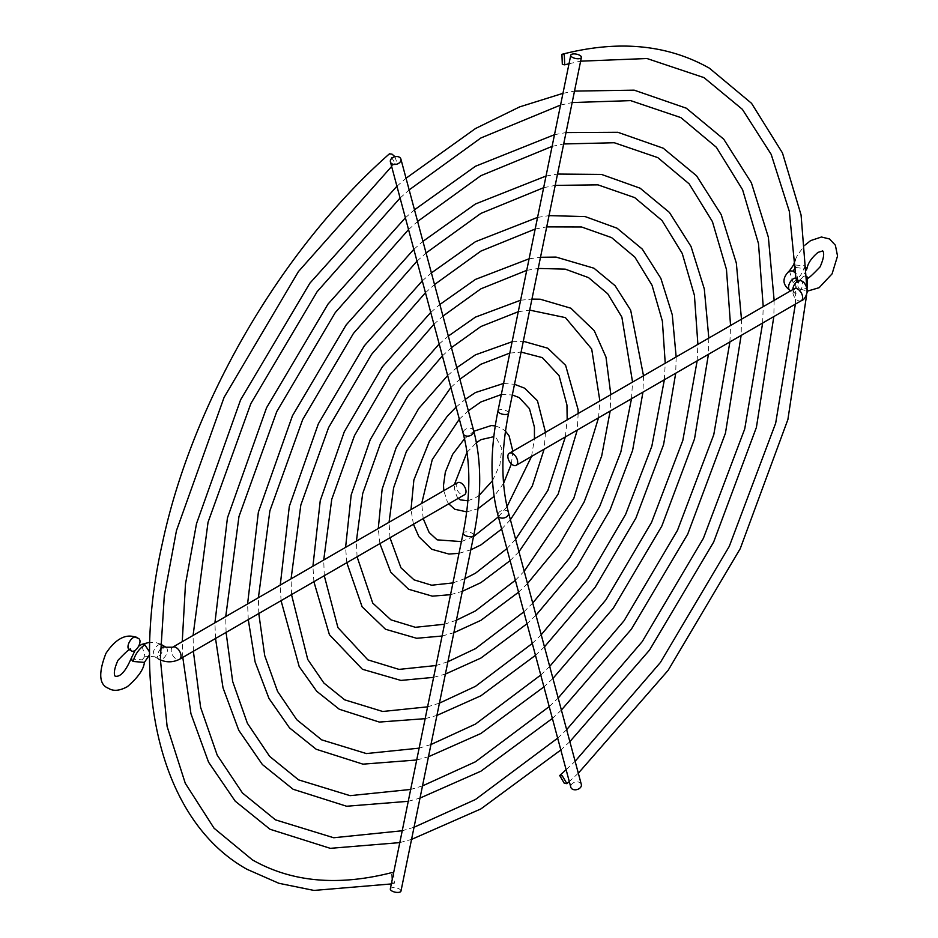 <?xml version="1.0" encoding="UTF-8"?>
<svg xmlns="http://www.w3.org/2000/svg" width="938" height="938" viewBox="0 0 938 938"><rect width="100%" height="100%" fill="white"/><g stroke="black" fill="none" stroke-linecap="round" stroke-linejoin="round"><path stroke-width="0.7" stroke-dasharray="4.69 3.52" d="M393.62 872.821L394.441 883.139L392.049 882.752L391.592 872.657M394.968 156.705L396.657 161.934L394.042 161.582L389.446 153.809M149.564 652.062L149.552 654.736M161.664 644.758L161.664 644.746A6.941 4.01 -60 0 1 163.106 647.935A6.941 4.01 -60 0 1 158.194 656.436A6.941 4.01 -60 0 1 154.723 656.776L144.933 656.201L141.568 644.465M457.627 482.683A6.941 4.01 -120 0 0 456.196 485.861A6.941 4.01 -120 0 0 459.221 492.849A6.941 4.01 -120 0 0 464.568 494.713M789.386 270.848L793.067 282.408L796.749 282.631L795.846 273.521M807.477 277.132C802.893 271.633 793.478 287.931 800.536 289.162L807.149 288.118M800.536 289.162L807.512 291.108M581.326 784.438A5.429 3.846 -15 0 0 579.79 782.55A5.429 3.846 -15 0 0 573.54 782.738A5.429 3.846 -15 0 0 570.82 787.252M400.972 891.1A5.429 2.216 11.6 0 0 399.365 889.013A5.429 2.216 11.6 0 0 393.772 887.583A5.429 2.216 11.6 0 0 390.325 888.919M172.651 647.22A6.941 4.01 -120 0 0 171.208 650.397A6.941 4.01 -120 0 0 174.245 657.386A6.941 4.01 -120 0 0 179.592 659.238M165.932 647.22A6.941 4.01 -60 0 1 167.374 650.397A6.941 4.01 -60 0 1 164.338 657.386A6.941 4.01 -60 0 1 158.991 659.238A6.941 4.01 -60 0 1 157.549 656.061A6.941 4.01 -60 0 1 160.468 649.202M144.933 656.201L142.318 659.86L144.405 662.392M158.991 659.238L154.723 656.776A6.941 4.01 -60 0 1 154.711 656.776A6.941 4.01 -60 0 1 153.281 653.598A6.941 4.01 -60 0 1 158.194 645.098A6.941 4.01 -60 0 1 160.562 644.429M130.957 658.933L142.318 659.86M801.216 300.758A6.941 4.01 60 0 1 795.858 298.905A6.941 4.01 60 0 1 792.833 291.917A6.941 4.01 60 0 1 794.263 288.74M796.749 282.631L796.585 282.737C797.921 281.459 798.062 279.313 797.03 276.288C797.382 273.837 798.144 284.355 796.925 282.526L796.843 278.293L797.781 283.299L796.937 278.375A6.941 4.01 -60 0 1 796.937 278.387L801.216 280.849A6.941 4.01 -60 0 1 802.647 284.026A6.941 4.01 -60 0 1 799.622 291.014A6.941 4.01 -60 0 1 794.263 292.879A6.941 4.01 -60 0 1 792.833 289.69A6.941 4.01 -60 0 1 792.833 289.561M795.67 267.459L806.598 268.948M807.043 268.338L804.956 265.806L793.595 264.879M793.067 282.408C798.813 278.738 802.776 273.204 804.956 265.806M796.937 278.387A6.941 4.01 -60 0 1 798.379 281.564A6.941 4.01 -60 0 1 793.466 290.065A6.941 4.01 -60 0 1 790.007 290.405L789.995 290.405M508.525 512.746A5.429 3.846 -15 0 0 506.989 510.858A5.429 3.846 -15 0 0 500.74 511.046A5.429 3.846 -15 0 0 498.031 515.56M508.595 413.166A5.429 2.216 11.6 0 0 506.989 411.09A5.429 2.216 11.6 0 0 501.396 409.648A5.429 2.216 11.6 0 0 497.949 410.996M473.772 535.352A5.429 2.216 11.6 0 0 472.166 533.265A5.429 2.216 11.6 0 0 466.573 531.834A5.429 2.216 11.6 0 0 463.126 533.171M473.702 430.776A5.429 3.846 -15 0 0 472.166 428.889A5.429 3.846 -15 0 0 465.916 429.076A5.429 3.846 -15 0 0 463.208 433.591M562.952 93.343L574.502 91.103M557.664 738.147L566.646 729.682M762.664 323.024L763.227 306.656M414.045 827.257L402.226 830.763M182.793 657.397L182.253 641.674M396.926 186.228L406.037 178.232M399.799 842.617L411.559 839.404M193.38 651.289L193.087 635.425M400.08 198.035L409.156 189.898M774.143 300.359L773.838 316.563M569.858 741.641L560.842 749.978M560.561 105.056L572.157 102.559M554.487 134.685L566.024 132.563M549.211 706.595L558.18 698.071M729.916 341.924L730.561 325.509M422.51 785.903L410.68 789.456M215.529 638.497L214.919 622.82M405.38 217.78L414.49 209.795M408.253 801.31L420.013 798.086M226.081 632.411L225.741 616.559M408.546 229.587L417.609 221.45M741.477 319.213L741.137 335.441M561.393 710.054L552.388 718.426M552.107 146.375L563.691 143.971M546.033 176.039L557.524 174.058M540.757 675.02L549.703 666.437M697.157 360.837L697.895 344.375M430.976 744.526L419.134 748.149M248.277 619.584L247.585 603.955M413.834 249.32L422.944 241.347M416.718 759.991L428.467 756.755M258.782 613.522L258.407 597.705M417 261.151L426.063 253.002M708.823 338.067L708.436 354.329M552.928 678.467L543.934 686.874M543.641 187.694L555.214 185.396M537.568 217.405L549.023 215.623M532.292 643.445L541.214 634.768M664.362 379.773L665.23 363.229M439.441 703.137L427.587 706.842M281.06 600.66L280.251 585.089M422.288 280.872L431.398 272.911M425.172 718.672L436.92 715.424M291.519 594.622L291.073 578.852M425.453 292.715L434.517 284.554M676.157 356.921L675.712 373.218M544.462 646.857L535.469 655.322M535.188 229.024L546.725 226.879M529.091 258.794L540.499 257.282M523.826 611.869L532.725 603.052M631.497 398.744L632.552 382.094M447.918 661.712L436.041 665.534M313.89 581.701L312.917 566.235M430.741 312.424L439.863 304.487M433.626 677.353L445.386 674.082M324.267 575.721L323.727 559.998M433.919 324.29L442.971 316.106M643.503 375.775L642.952 392.131M535.985 615.211L527.015 623.758M526.734 270.355L538.213 268.432M520.613 300.23L531.94 299.105M515.361 580.27L524.201 571.254M598.538 417.773L599.874 400.972M456.407 620.217L444.495 624.227M346.814 562.694L345.594 547.37M439.195 343.976L448.329 336.074M442.079 636.023L453.851 632.728M357.073 556.773L356.393 541.132M442.384 355.865L451.424 347.658M610.837 394.64L610.157 411.067M527.496 583.53L518.562 592.206M518.268 311.709L529.689 310.115M503.589 383.443L514.505 384.299M498.383 516.873L507.024 506.637M531.553 456.443L534.449 438.738M473.526 536.595L461.402 541.601M413.435 524.236L410.996 509.615M456.103 407.104L465.283 399.342M459.01 553.303L470.806 549.856M423.202 518.597L421.713 503.425M459.339 419.157L468.343 410.785M545.517 432.348L544.146 449.173M510.401 519.746L501.642 529.044M501.314 394.546L512.324 394.945M512.125 341.737L523.31 341.28M506.883 548.624L515.63 539.268M565.356 436.932L567.185 419.837M464.931 578.594L452.948 582.908M379.902 543.594L378.284 528.493M447.649 375.54L456.794 367.673M450.545 594.68L462.317 591.327M389.985 537.779L389.047 522.278M450.85 387.476L459.89 379.222M578.171 413.494L577.269 430.05M518.972 551.755L510.108 560.631M509.803 353.087L521.094 352.09M495.276 425.899L501.572 428.209L505.476 431.175M467.898 500.775L475.46 497.797L479.212 495.311M492.473 480.713L499.954 464.638L501.807 448.505L496.143 437.624L493.81 436.698M448.751 503.847L447.274 501.584L443.803 490.668M464.486 438.773L473.831 431.246M466.702 511.867L478.028 508.724M458.295 498.336L456.572 495.956L454.543 488.909L454.379 484.559M466.983 452.362L476.41 442.713M512.851 451.213L511.386 463.923M503.565 483.387L494.103 496.366M391.345 883.936L394.441 883.15M160.445 659.989L160.433 657.397M391.627 166.472L396.657 161.934M566.13 769.711L575.123 761.281M795.377 304.123L795.916 278.07M806.774 286.993L806.621 295.001M578.312 773.217L569.296 781.53M569.014 63.737L580.634 61.181M149.834 654.724L149.658 650.773L149.834 654.724M160.562 644.183L156.482 642.765L149.752 642.237M135.095 650.351L139.434 645.872M794.404 288.646L793.63 290.803L794.404 292.961L790.687 290.803M806.621 269.769L802.236 277.789L796.643 282.69M795.318 259.685L797.91 254.374L805.132 244.982"/><path stroke-width="1.41" d="M391.592 872.657L393.62 872.821M391.345 883.936L313.984 890.432L278.844 883.279L246.94 869.268C161.524 821.547 128.869 691.118 162.532 542.551C192.747 401.323 281.752 248.84 389.446 153.809L392.049 154.16L394.968 156.705M564.301 54.709L561.921 54.322L562.319 64.429L564.699 64.828L564.301 54.709M562.319 775.878L559.705 775.527L564.301 783.3L566.915 783.652L562.319 775.878M139.434 645.872L141.661 644.406L144.933 644.863L149.564 652.062M149.552 654.736L148.204 656.659L149.552 656.26M172.651 647.22A6.941 4.01 -120 0 1 177.997 649.073A6.941 4.01 -120 0 1 181.034 656.061A6.941 4.01 -120 0 1 179.592 659.238L464.568 494.713A6.941 4.01 -120 0 0 466.01 491.535A6.941 4.01 -120 0 0 462.985 484.547A6.941 4.01 -120 0 0 457.627 482.683L172.651 647.22L165.932 647.22L161.664 644.746A6.941 4.01 -60 0 1 161.664 644.758L160.562 644.183M137.464 638.11L137.464 638.11C144.522 639.341 135.107 655.639 130.523 650.14C123.453 648.908 132.868 632.611 137.464 638.11L137.464 638.11C130.546 634.358 118.692 634.041 105.912 653.423C98.255 673.179 99.1 684.81 108.48 688.316C113.322 691.435 119.618 690.884 127.369 686.663C138.015 677.482 143.702 669.392 144.405 662.392L133.044 661.466L130.957 658.933L135.095 650.351M795.846 273.521L793.067 271.07L789.386 270.848C781.999 278.035 782.21 284.554 790.007 290.405A6.941 4.01 -60 0 1 789.995 290.405A6.941 4.01 -60 0 1 788.565 287.227A6.941 4.01 -60 0 1 793.466 278.727A6.941 4.01 -60 0 1 796.937 278.375M507.857 456.443A6.941 4.01 60 0 1 509.287 453.265A6.941 4.01 60 0 1 514.645 455.129A6.941 4.01 60 0 1 517.67 462.117A6.941 4.01 60 0 1 516.228 465.295A6.941 4.01 60 0 1 510.882 463.431A6.941 4.01 60 0 1 507.857 456.443M807.149 288.118L807.489 277.132L806.774 276.792M508.525 512.746A5.429 3.846 -15 0 1 505.817 517.272A5.429 3.846 -15 0 1 499.567 517.448A5.429 3.846 -15 0 1 498.031 515.56L570.82 787.252A5.429 3.846 -15 0 0 572.368 789.139A5.429 3.846 -15 0 0 578.617 788.952A5.429 3.846 -15 0 0 581.326 784.438L508.525 512.746C500.998 484.172 501.021 450.979 508.595 413.166L581.396 57.417A5.429 2.216 11.6 0 0 579.79 55.33A5.429 2.216 11.6 0 0 574.197 53.9A5.429 2.216 11.6 0 0 570.75 55.236A5.429 2.216 11.6 0 0 572.368 57.324A5.429 2.216 11.6 0 0 577.949 58.754A5.429 2.216 11.6 0 0 581.396 57.417M473.772 535.352A5.429 2.216 11.6 0 1 470.337 536.688A5.429 2.216 11.6 0 1 464.744 535.258A5.429 2.216 11.6 0 1 463.126 533.171L390.325 888.919A5.429 2.216 11.6 0 0 391.943 891.006A5.429 2.216 11.6 0 0 397.536 892.437A5.429 2.216 11.6 0 0 400.972 891.1L473.772 535.352C481.698 496.155 481.675 461.297 473.702 430.776L400.901 159.085A5.429 3.846 -15 0 0 399.365 157.197A5.429 3.846 -15 0 0 393.116 157.385A5.429 3.846 -15 0 0 390.407 161.899A5.429 3.846 -15 0 0 391.943 163.787A5.429 3.846 -15 0 0 398.193 163.611A5.429 3.846 -15 0 0 400.901 159.085M144.933 644.863C139.187 648.533 135.224 654.067 133.044 661.466M160.468 649.202A6.941 4.01 -60 0 1 165.932 647.22M160.562 644.429A6.941 4.01 -60 0 1 161.664 644.746M794.369 288.681L794.263 288.74A6.941 4.01 60 0 1 799.622 290.592A6.941 4.01 60 0 1 802.647 297.581A6.941 4.01 60 0 1 801.216 300.758L516.228 465.295M792.833 289.561A6.941 4.01 -60 0 1 795.916 282.655A6.941 4.01 -60 0 1 801.216 280.849C804.065 281.599 806.164 284.918 807.512 290.803C806.164 296.689 804.065 300.008 801.216 300.758M793.067 271.07L795.682 267.412L793.595 264.879L795.318 259.685M806.598 268.948L806.621 269.769M498.031 515.56C490.046 485.052 490.023 450.193 497.949 410.996A5.429 2.216 11.6 0 0 499.567 413.072A5.429 2.216 11.6 0 0 505.16 414.514A5.429 2.216 11.6 0 0 508.595 413.166M463.126 533.171C470.712 495.358 470.735 462.164 463.208 433.591A5.429 3.846 -15 0 0 464.744 435.478A5.429 3.846 -15 0 0 470.993 435.291A5.429 3.846 -15 0 0 473.702 430.776M406.037 178.232L475.46 128.553L519.629 106.897L562.952 93.343M574.502 91.103L634.17 90.154L686.335 108.198L723.714 139.164L751.385 182.793L768.363 237.22L774.143 300.359M414.045 827.257L475.46 799.504L557.664 738.147M566.646 729.682L642.237 641.604L703.383 538.342L744.725 428.947L762.664 323.024M763.227 306.656L758.49 243.622L742.603 189.769L716.351 147.266L680.894 117.613L630.641 100.624L572.157 102.559M402.226 830.763L333.729 837.751L275.467 819.847L242.461 792.985L217.194 755.113L200.603 707.346L193.38 651.289M399.799 842.617L330.305 848.339L270.027 829.262L235.204 801.158L208.564 762.172L190.942 713.712L182.793 657.397M182.253 641.674L185.466 584.186L196.511 523.639L240.62 399.776L309.88 283.182L396.926 186.228M411.559 839.404L480.901 808.919L560.842 749.978M193.087 635.425L208.037 522.267L250.845 403.598L317.138 291.671L400.08 198.035M409.156 189.898L480.901 137.968L560.561 105.056M773.838 316.563L756.391 427.447L713.642 542.082L649.518 650.104L569.858 741.641M414.49 209.795L475.46 166.261L554.487 134.685M566.024 132.563L617.837 132.281L663.236 148.204L696.559 175.793L721.205 214.638L736.33 263.062L741.477 319.213M422.51 785.903L475.46 761.785L549.211 706.595M558.18 698.071L624.087 620.71L677.471 530.357L713.771 434.693L729.916 341.924M730.561 325.509L726.458 269.476L712.423 221.626L689.184 183.895L657.796 157.619L614.284 142.74L563.691 143.971M410.68 789.456L350.062 795.659L298.554 779.853L269.616 756.345L247.374 723.245L232.659 681.469L226.081 632.411M408.253 801.31L346.638 806.246L293.125 789.268L262.37 764.529L238.768 730.303L223.021 687.835L215.529 638.497M214.919 622.82L227.442 517.893L266.544 407.772L328.03 304.064L405.38 217.78M420.013 798.086L480.901 771.2L552.388 718.426M225.741 616.559L238.967 516.533L276.757 411.594L335.276 312.565L408.546 229.587M417.609 221.45L480.901 175.676L552.107 146.375M741.137 335.441L725.449 433.168L687.73 534.085L631.368 629.21L561.393 710.054M422.944 241.347L475.46 203.98L546.033 176.039M557.524 174.058L601.504 174.421L640.138 188.21L669.404 212.422L691.036 246.495L704.297 288.916L708.823 338.067M430.976 744.526L475.46 724.077L540.757 675.02M549.703 666.437L605.925 599.816L651.558 522.36L682.817 440.438L697.157 360.837M697.895 344.375L694.413 295.318L682.243 253.471L662.029 220.524L634.709 197.613L597.94 184.856L555.214 185.396M419.134 748.149L366.383 753.566L321.652 739.848L296.771 719.716L277.554 691.365L264.715 655.592L258.782 613.522M416.718 759.991L362.959 764.153L316.212 749.263L289.537 727.9L268.972 698.447L255.113 661.947L248.277 619.584M247.585 603.955L258.372 512.16L292.457 415.769L346.169 324.935L413.834 249.32M428.467 756.755L480.901 733.493L543.934 686.874M258.407 597.705L269.886 510.8L302.669 419.591L353.427 333.447L417 261.151M426.063 253.002L480.901 213.395L543.641 187.694M708.436 354.329L694.519 438.902L661.818 526.089L613.218 608.328L552.928 678.467M431.398 272.911L475.46 241.687L537.568 217.405M549.023 215.623L585.16 216.584L617.052 228.204L642.237 249.051L660.856 278.34L672.265 314.769L676.157 356.921M439.441 703.137L475.46 686.358L532.292 643.445M541.214 634.768L587.774 578.922L625.634 514.364L651.851 446.195L664.362 379.773M665.23 363.229L662.38 321.171L652.062 285.316L634.874 257.153L611.611 237.619L581.583 226.984L546.725 226.879M427.587 706.842L382.716 711.485L344.75 699.854L323.915 683.063L307.746 659.484L291.519 594.622M425.172 718.672L379.292 722.061L339.31 709.257L316.716 691.271L299.187 666.578L281.06 600.66M280.251 585.089L289.303 506.426L318.369 423.765L364.319 345.817L422.288 280.872M436.92 715.424L480.901 695.773L535.469 655.322M291.073 578.852L300.817 505.066L328.581 427.599L371.577 354.341L425.453 292.715M434.517 284.554L480.901 251.103L535.188 229.024M675.712 373.218L663.576 444.635L635.917 518.081L595.067 587.434L544.462 646.857M439.863 304.487L475.46 279.407L529.091 258.794M540.499 257.282L556.035 257.082L593.953 268.209L615.082 285.68L630.676 310.197L643.503 375.775M447.918 661.712L475.46 648.65L523.826 611.869M532.725 603.052L569.601 558.004L599.722 506.379L620.862 451.952L631.497 398.744M632.552 382.094L621.882 317.161L607.707 293.77L588.513 277.613L565.215 269.136L538.213 268.432M436.041 665.534L399.037 669.392L367.837 659.848L337.926 627.604L324.267 575.721M433.626 677.353L400.925 680.425L362.408 669.263L329.414 634.709L313.89 581.701M312.917 566.235L320.245 500.681L344.293 431.75L382.481 366.699L430.741 312.424M445.386 674.082L480.901 658.066L527.015 623.758M323.727 559.998L331.747 499.333L354.494 435.595L389.727 375.223L433.919 324.29M442.971 316.106L480.901 288.822L526.734 270.355M642.952 392.131L632.622 450.369L609.993 510.096L576.905 566.54L535.985 615.211M448.329 336.074L475.46 317.114L520.613 300.23M531.94 299.105L540.194 299.21L570.855 308.203L594.246 330.668L605.983 357.108L610.837 394.64M456.407 620.217L475.46 610.931L515.361 580.27M524.201 571.254L573.798 498.395L598.538 417.773M599.874 400.972L591.69 349.006L565.426 317.619L529.689 310.115M444.495 624.227L415.37 627.299L390.935 619.842L372.726 603.075L357.073 556.773M442.079 636.023L416.648 638.286L385.495 629.257L362.115 606.804L346.814 562.694M345.594 547.37L351.187 494.936L370.217 439.746L400.632 387.582L439.195 343.976M453.851 632.728L480.901 620.346L518.562 592.206M356.393 541.132L362.678 493.599L380.406 443.604L407.878 396.129L442.384 355.865M451.424 347.658L480.901 326.53L518.268 311.709M610.157 411.067L601.668 456.103L584.093 502.076L558.743 545.623L527.496 583.53M465.283 399.342L475.46 392.541L503.589 383.443M514.505 384.299L524.67 388.203L537.439 400.725L545.517 432.348M473.526 536.595L498.383 516.873M507.024 506.637L531.553 456.443M534.449 438.738L534.426 427.189L529.466 408.651L519.23 397.618L512.324 394.945M461.402 541.601L437.12 539.842L429.135 532.479L423.202 518.597M459.01 553.303L448.915 554.053L431.691 549.258L418.911 536.735L413.435 524.236M410.996 509.615L413.869 479.998L429.358 441.341L447.461 416.003L456.103 407.104M470.806 549.856L480.901 544.919L501.642 529.044M421.713 503.425L432.254 459.62L459.339 419.157M468.343 410.785L480.901 401.956L501.314 394.546M544.146 449.173L532.292 486.048L510.401 519.746M456.794 367.673L475.46 354.834L512.125 341.737M523.31 341.28L547.769 348.209L565.614 365.339L578.101 409.625L578.171 413.494M464.931 578.594L475.46 573.224L506.883 548.624M515.63 539.268L547.874 490.422L565.356 436.932M567.185 419.837L566.951 405.04L559.06 375.61L542.328 357.624L521.094 352.09M452.948 582.908L431.691 585.218L414.033 579.848L400.936 567.771L389.985 537.779M450.545 594.68L432.359 596.158L408.593 589.263L390.736 572.121L379.902 543.594M378.284 528.493L382.141 489.19L396.153 447.731L418.782 408.464L447.649 375.54M462.317 591.327L480.901 582.639L510.108 560.631M389.047 522.278L393.597 487.866L406.33 451.6L450.85 387.476M459.89 379.222L480.901 364.249L509.803 353.087M577.269 430.05L558.18 494.068L518.972 551.755M473.831 431.246L491.301 425.547L495.276 425.899M479.212 495.311L492.473 480.713M467.898 500.775L460.218 499.848L458.295 498.336M466.702 511.867L454.778 509.252L448.751 503.847M443.803 490.668L443.498 485.333L445.327 472.107L452.62 454.367L464.486 438.773M478.028 508.724L494.103 496.366M454.379 484.559L466.983 452.362M476.41 442.713L480.901 439.664L493.81 436.698M505.476 431.175L509.088 435.889L512.851 451.213M511.386 463.923L503.565 483.387M391.662 872.645C337.832 886.375 291.401 882.107 252.369 859.853L214.075 828.231L185.278 783.289L167.128 726.516L160.445 659.989M160.433 657.397L164.314 595.712L176.45 530.662L224.1 397.349L298.413 271.586L391.627 166.472M561.921 54.322C618.165 39.818 667.34 44.449 709.421 68.204L751.537 103.309L782.468 152.964L801.075 215.013L806.774 286.993M559.705 775.527L566.13 769.711M575.123 761.281L660.387 662.498L729.295 546.338L775.667 423.202L795.377 304.123M795.916 278.07L789.315 211.343L771.188 154.383L742.357 109.312L703.992 77.62L646.986 58.519L580.634 61.181M806.621 295.001L787.897 419.521L740.234 548.66L668.126 670.353L578.312 773.217M569.296 781.53L566.915 783.652M564.699 64.828L569.014 63.737M179.592 659.238C172.721 662.662 165.862 662.662 158.991 659.238M144.405 662.392L148.298 656.6M130.957 658.933C126.091 670.142 121.342 675.935 116.722 676.31L115.421 676.286C116.898 677.142 110.684 676.626 117.942 660.352C127.486 650.339 131.672 646.927 130.511 650.14M149.752 642.237L141.661 644.406M794.263 288.74L509.287 453.265M807.043 268.338C807.97 263.109 811.64 257.786 818.03 252.369L822.579 250.985C821.102 250.129 827.316 250.645 820.058 266.92C810.514 276.933 806.328 280.345 807.489 277.132L807.489 277.132M805.132 244.982L810.631 240.609L821.454 237.009L829.52 238.967L835.383 245.228L837.54 256.004L832.088 273.849L819.144 287.685L807.512 291.108M790.687 290.803L789.995 290.405M793.595 264.879L789.491 270.789M497.949 410.996L570.75 55.236M463.208 433.591L390.407 161.899"/></g></svg>
